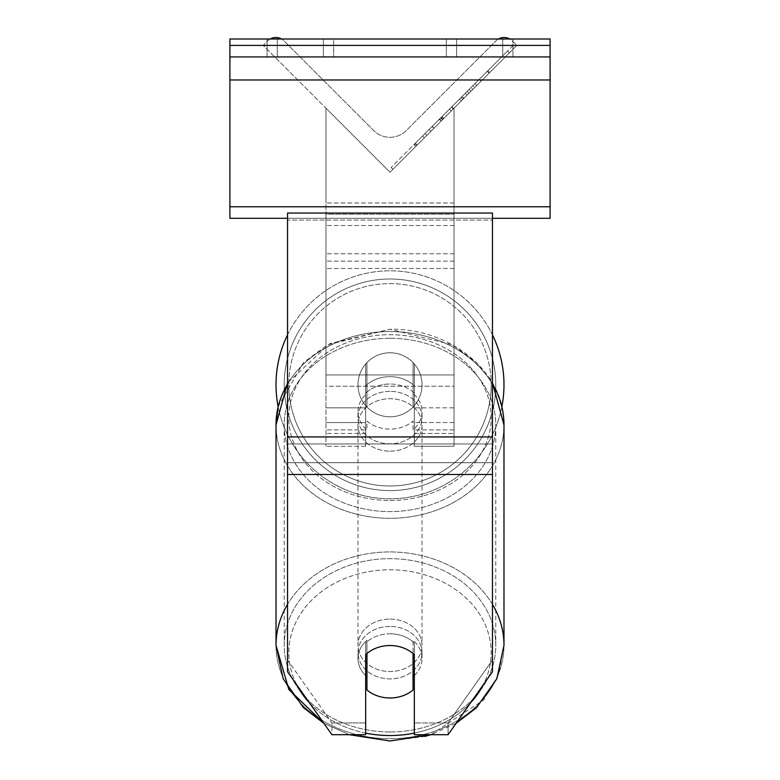 <?xml version="1.0" encoding="UTF-8"?>
<svg xmlns="http://www.w3.org/2000/svg" width="780" height="780" viewBox="0 0 780 780"><rect width="100%" height="100%" fill="white"/><g stroke="black" fill="none" stroke-linecap="round" stroke-linejoin="round"><path stroke-width="0.58" stroke-dasharray="3.9 2.92" d="M270.221 39A11.524 11.524 0 0 0 267.745 40.882L263.211 45.406L390 172.195L454.038 108.157L390 172.195L454.038 108.157L390 172.195L454.038 108.157L390 172.195L454.038 108.157L390 172.195L454.038 108.157L390 172.195L454.038 108.157L454.038 386.207L325.962 386.207L325.962 214.246L325.962 386.207L454.038 386.207L454.038 202.976L454.038 374.936L325.962 374.936L454.038 374.936L454.038 386.207L454.038 108.157L454.038 446.277L454.038 108.157L454.038 433.465L454.038 108.157L454.038 433.465L454.038 108.157L454.038 407.852L414.336 407.852L414.336 433.465L414.336 385.846A32.019 26.227 0 0 0 390 376.662A32.019 26.227 0 0 0 365.664 385.846L365.664 363.987A32.019 32.019 0 0 1 414.336 363.987L414.336 393.188A32.019 26.227 180 0 0 390 384.014A32.019 26.227 0 0 1 414.336 393.188L414.336 385.846A32.019 26.227 180 0 0 390 376.662A32.019 26.227 0 0 0 366.951 384.696L366.951 393.51A32.019 26.227 0 0 0 357.981 411.713A32.019 26.227 0 0 0 366.951 429.907L366.951 421.093A32.019 26.227 0 0 0 390 429.117A32.019 26.227 0 0 0 413.049 421.093L413.049 429.907A32.019 26.227 0 0 0 422.019 411.713A32.019 26.227 0 0 0 413.049 393.51L413.049 384.696A32.019 26.227 0 0 0 390 376.662A32.019 26.227 180 0 0 366.951 384.696L366.951 393.51A32.019 26.227 180 0 0 357.981 411.713A32.019 26.227 180 0 0 366.951 429.907L366.951 421.093A32.019 26.227 180 0 0 390 429.117A32.019 26.227 180 0 0 413.049 421.093L413.049 429.907A32.019 26.227 180 0 0 422.019 411.713A32.019 26.227 180 0 0 413.049 393.51L413.049 384.696A32.019 26.227 180 0 0 390 376.662A32.019 26.227 180 0 0 365.664 385.846L365.664 446.277L365.664 363.987L365.664 407.852L325.962 407.852L325.962 108.157L325.962 446.277L325.962 108.157L325.962 407.852L365.664 407.852L325.962 407.852L365.664 407.852L365.664 363.987A32.019 32.019 0 0 1 414.336 363.987A32.019 32.019 0 0 0 365.664 363.987A32.019 32.019 0 0 1 414.336 363.987L414.336 446.277L454.038 446.277L454.038 108.157L390 172.195L325.962 108.157L390 172.195L325.962 108.157L390 172.195L325.962 108.157L390 172.195L325.962 108.157L390 172.195L325.962 108.157L325.962 202.976L325.962 108.157L390 172.195L325.962 108.157L325.962 202.976L325.962 108.157L390 172.195L516.789 45.406L512.255 40.882A11.524 11.524 0 0 0 495.953 40.882L406.302 130.543A23.049 23.049 0 0 1 373.698 130.543L284.047 40.882A11.524 11.524 0 0 0 267.745 40.882L263.211 45.406L390 172.195L516.789 45.406L512.255 40.882A11.524 11.524 0 0 0 509.779 39M414.336 407.852L414.336 363.987L414.336 446.277L454.038 446.277L454.038 407.852L414.336 407.852M365.664 393.188A32.019 26.227 180 0 1 390 384.014A32.019 26.227 0 0 0 365.664 393.188L365.664 446.277L365.664 407.852L365.664 433.465L325.962 433.465L365.664 433.465L365.664 422.546L325.962 422.546L365.664 422.546L365.664 393.188M390 633.779A32.019 26.227 180 0 1 414.336 642.954L414.336 734.701L448.09 734.701L448.09 722.953L414.336 722.953L414.336 734.701L414.336 642.954L414.336 722.953L448.09 722.953L492.463 660.007L492.463 213.047L287.537 213.047L287.537 443.947L287.537 213.047L287.537 220.057L492.463 220.057L492.463 213.047L492.463 220.057L287.537 220.057L287.537 671.755L287.537 462.706L287.537 660.007L331.909 722.953L331.909 734.701L287.537 671.755L287.537 660.007L331.909 722.953L331.909 734.701L365.664 734.701L365.664 654.712A32.019 26.227 180 0 1 390 645.528A32.019 26.227 180 0 1 414.336 654.712L414.336 642.954A32.019 26.227 0 0 0 390 633.779A32.019 26.227 180 0 0 365.664 642.954L365.664 654.712L365.664 642.954A32.019 26.227 0 0 1 390 633.779M365.664 722.953L331.909 722.953L365.664 722.953L365.664 642.954L365.664 722.953M492.463 436.936L492.463 671.755L448.09 734.701L448.09 722.953L492.463 660.007L492.463 671.755L492.463 436.936L287.537 436.936M323.398 39L333.645 39L333.645 56.93L323.398 56.93L333.645 56.93L323.398 56.93L333.645 56.93L333.645 39L323.398 39L323.398 56.93L267.052 56.93L323.398 56.93L323.398 39L267.052 39L277.29 39L277.29 56.93L323.398 56.93L323.398 39L277.29 39L277.29 56.93L323.398 56.93L323.398 39L267.052 39L277.29 39L277.29 56.93L277.29 39L323.398 39M550.095 39L229.905 39L229.905 218.303L229.905 39L229.905 218.303L550.095 218.303L229.905 218.303L550.095 218.303L550.095 56.93L229.905 56.93L550.095 56.93L550.095 39L229.905 39L550.095 39L550.095 218.303L550.095 39M456.602 39L512.947 39L502.71 39L502.71 56.93L512.947 56.93L446.355 56.93L512.947 56.93L456.602 56.93L456.602 39L502.71 39L502.71 56.93L456.602 56.93L456.602 39L512.947 39L512.947 56.93L512.947 39L502.71 39L502.71 56.93L502.71 39L446.355 39L456.602 39L456.602 56.93L456.602 39M276.013 384.803A113.987 113.987 0 0 0 390 498.79A113.987 113.987 0 0 0 503.987 384.803A113.987 113.987 0 0 0 390 270.816A113.987 113.987 0 0 0 276.013 384.803M501.881 406.594A113.987 113.987 0 0 1 278.119 406.594L303.508 362.524L327.473 344.877L390 329.248L452.527 344.877L476.492 362.524L492.463 382.921M422.019 384.803A32.019 32.019 0 0 1 390 416.822A32.019 32.019 0 0 1 357.981 384.803A32.019 32.019 0 0 0 366.951 407.023L366.951 362.583A32.019 32.019 0 0 0 366.951 407.023L366.951 362.583A32.019 32.019 0 0 1 413.049 362.583L413.049 407.023A32.019 32.019 0 0 1 366.951 407.023A32.019 32.019 0 0 0 422.019 384.803A32.019 32.019 0 0 1 390 416.822A32.019 32.019 0 0 1 357.981 384.803A32.019 32.019 0 0 1 390 352.784A32.019 32.019 0 0 1 422.019 384.803A32.019 32.019 0 0 0 413.049 362.583L413.049 407.023A32.019 32.019 0 0 0 413.049 362.583A32.019 32.019 0 0 0 357.981 384.803A32.019 32.019 0 0 1 390 352.784A32.019 32.019 0 0 1 422.019 384.803A32.019 32.019 0 0 1 390 416.822A32.019 32.019 0 0 1 357.981 384.803A32.019 32.019 0 0 1 390 352.784A32.019 32.019 0 0 1 422.019 384.803A32.019 32.019 0 0 1 390 416.822A32.019 32.019 0 0 1 357.981 384.803A32.019 32.019 0 0 1 390 352.784A32.019 32.019 0 0 1 422.019 384.803M287.537 334.854A113.987 113.987 0 0 1 492.463 334.854M413.049 407.023L413.049 362.583L413.049 407.023M366.951 362.583L366.951 407.023L366.951 362.583M284.212 384.803A105.787 105.787 0 0 1 390 279.006A105.787 105.787 0 0 1 495.787 384.803A105.787 105.787 0 0 1 390 490.591A105.787 105.787 0 0 1 284.212 384.803A105.787 105.787 0 0 1 390 279.006A105.787 105.787 0 0 1 495.787 384.803A105.787 105.787 0 0 1 390 490.591A105.787 105.787 0 0 1 284.212 384.803M390 626.428A32.019 26.227 0 0 0 357.981 652.655A32.019 26.227 0 0 0 390 678.883A32.019 26.227 0 0 0 422.019 652.655A32.019 26.227 0 0 0 390 626.428A32.019 26.227 180 0 0 357.981 652.655A32.019 26.227 180 0 0 390 678.883A32.019 26.227 180 0 0 422.019 652.655A32.019 26.227 180 0 0 390 626.428M414.336 675.577A32.019 26.227 180 0 0 422.019 658.534A32.019 26.227 180 0 0 413.049 640.331L413.049 653.552A32.019 26.227 0 0 0 390 645.528A32.019 26.227 0 0 0 366.951 653.552L366.951 689.959A32.019 26.227 0 0 0 390 697.983A32.019 26.227 0 0 0 413.049 689.959L413.049 676.738A32.019 26.227 0 0 0 422.019 658.534A32.019 26.227 0 0 0 413.049 640.331L413.049 676.738M366.951 676.738L366.951 640.331A32.019 26.227 0 0 0 357.981 658.534A32.019 26.227 0 0 0 366.951 676.738L366.951 640.331A32.019 26.227 180 0 0 357.981 658.534A32.019 26.227 180 0 0 365.664 675.577M390 391.355A32.019 26.227 0 0 0 357.981 417.583A32.019 26.227 0 0 0 390 443.81A32.019 26.227 0 0 0 422.019 417.583A32.019 26.227 0 0 0 390 391.355A32.019 26.227 180 0 0 357.981 417.583A32.019 26.227 180 0 0 390 443.81A32.019 26.227 180 0 0 422.019 417.583A32.019 26.227 180 0 0 390 391.355M390 451.162A32.019 26.227 0 0 0 422.019 424.934A32.019 26.227 0 0 0 390 398.707A32.019 26.227 0 0 0 357.981 424.934A32.019 26.227 0 0 0 390 451.162A32.019 26.227 180 0 0 422.019 424.934A32.019 26.227 180 0 0 390 398.707A32.019 26.227 180 0 0 357.981 424.934A32.019 26.227 180 0 0 390 451.162M390 619.086A32.019 26.227 180 0 1 422.019 645.313A32.019 26.227 180 0 1 390 671.541A32.019 26.227 180 0 1 357.981 645.313A32.019 26.227 180 0 1 390 619.086A32.019 26.227 0 0 1 422.019 645.313A32.019 26.227 0 0 1 390 671.541A32.019 26.227 0 0 1 357.981 645.313A32.019 26.227 0 0 1 390 619.086M390 731.971A105.787 86.658 180 0 1 284.212 645.313A105.787 86.658 180 0 1 390 558.655A105.787 86.658 180 0 1 495.787 645.313A105.787 86.658 180 0 1 390 731.971A105.787 86.658 0 0 1 284.212 645.313A105.787 86.658 0 0 1 390 558.655A105.787 86.658 0 0 1 495.787 645.313A105.787 86.658 0 0 1 390 731.971M390 338.276A105.787 86.658 0 0 0 284.212 424.934A105.787 86.658 0 0 0 390 511.592A105.787 86.658 0 0 0 495.787 424.934A105.787 86.658 0 0 0 390 338.276A105.787 86.658 180 0 0 284.212 424.934A105.787 86.658 180 0 0 390 511.592A105.787 86.658 180 0 0 495.787 424.934A105.787 86.658 180 0 0 390 338.276M550.095 56.93L229.905 56.93M492.463 218.303L287.537 218.303M325.962 214.246L325.962 386.207L325.962 214.246L454.038 214.246L325.962 214.246M513.289 45.289L391.111 167.466L513.289 45.289L515.102 47.102L392.915 169.28L515.102 47.102M391.111 167.466L392.915 169.28M481.182 81.022L426.845 135.359L509.408 52.786L426.845 135.359L481.182 81.022L479.369 79.209L425.032 133.546L426.845 135.359L425.032 133.546L426.845 135.359L425.032 133.546L479.369 79.209L481.182 81.022L479.369 79.209L507.604 50.973L509.408 52.786L507.604 50.973L479.369 79.209L481.182 81.022L479.369 79.209L481.182 81.022L479.369 79.209L507.604 50.973L425.032 133.546L479.369 79.209L481.182 81.022M474.747 87.448L453.424 108.771L474.747 87.448L472.933 85.634L489.294 69.284L491.098 71.097M453.219 108.976L415.75 146.445L453.219 108.976L434.07 128.125L453.219 108.976L451.406 107.162L432.256 126.311L451.406 107.162L453.219 108.976L451.62 106.957L413.936 144.631L415.75 146.445M446.54 112.028L487.841 70.736L460.931 97.646L487.841 70.736L489.655 72.55L446.599 115.606L489.655 72.55L487.841 70.736L489.655 72.55L487.841 70.736L415.321 143.247L417.134 145.06L415.321 143.247L487.841 70.736L489.655 72.55L487.841 70.736L474.981 83.587L476.794 85.4L474.981 83.587L487.841 70.736L489.655 72.55L487.841 70.736L415.389 143.189L417.202 144.992L415.389 143.189L467.142 91.436L468.956 93.249L467.142 91.436L487.841 70.736L446.54 112.028L448.354 113.841M498.43 39A11.524 11.524 0 0 0 495.953 40.882L406.302 130.543A23.049 23.049 0 0 1 373.698 130.543L284.047 40.882A11.524 11.524 0 0 0 281.57 39M439.413 119.155L487.227 71.341L414.628 143.949L439.413 119.155L441.226 120.968L489.04 73.154L441.226 120.968M422.506 136.061L424.32 137.875M414.628 143.949L416.442 145.753L414.628 143.949M487.227 71.341L489.04 73.154L467.054 95.141L489.04 73.154L487.227 71.341M465.241 93.327L467.054 95.141L465.241 93.327M461.916 96.652L463.729 98.465M438.984 119.593L459.449 99.118L438.984 119.593L440.798 121.397L461.263 100.932L440.798 121.397M459.449 99.118L461.263 100.932L459.449 99.118M413.936 144.631L440.749 117.829L432.256 126.311L434.07 128.125M489.294 69.284L451.62 106.957L470.974 87.604L472.787 89.417M429.049 129.519L430.862 131.332M440.749 117.829L442.562 119.642M432.256 126.311L451.406 107.162M470.974 87.604L462.169 96.398L463.983 98.212M462.169 96.398L472.933 85.634M444.785 113.792L415.389 143.179L417.202 144.992L415.389 143.179L417.202 144.992L415.389 143.179L444.785 113.792L446.599 115.606M460.931 97.646L462.745 99.45M469.111 89.466L470.915 91.279M487.841 70.736L489.655 72.55L487.841 70.736M433.865 128.329L451.288 110.906L433.865 128.329L432.052 126.526L449.475 109.093L451.288 110.906L449.475 109.093L432.052 126.526L433.865 128.329M454.038 422.546L414.336 422.546L454.038 422.546M454.038 261.115L325.962 261.115L454.038 261.115M454.038 429.887L414.336 429.887L454.038 429.887M454.038 253.773L325.962 253.773L454.038 253.773M365.664 429.887L325.962 429.887L365.664 429.887M454.038 268.466L325.962 268.466L454.038 268.466M492.463 462.706L287.537 462.706L492.463 462.706M492.463 443.947L287.537 443.947L492.463 443.947M492.463 474.464L287.537 474.464M550.095 45.406L229.905 45.406M550.095 206.778L229.905 206.778M550.095 79.979L229.905 79.979M491.176 384.803A101.176 101.176 0 0 1 390 485.979A101.176 101.176 0 0 1 288.824 384.803A101.176 101.176 0 0 0 390 485.979A101.176 101.176 0 0 0 491.176 384.803A101.176 101.176 0 0 0 390 283.618A101.176 101.176 0 0 0 288.824 384.803A101.176 101.176 0 0 1 390 283.618A101.176 101.176 0 0 1 491.176 384.803M296.761 684.83A101.176 82.885 0 0 1 390 569.78A101.176 82.885 180 0 1 491.176 652.655A101.176 82.885 180 0 1 390 735.54A101.176 82.885 180 0 1 288.824 652.655A101.176 82.885 180 0 1 390 569.78A101.176 82.885 0 0 1 483.239 684.83M503.987 645.313L503.987 424.934A113.987 93.376 0 0 1 390 518.3A113.987 93.376 0 0 1 276.013 424.934A113.987 93.376 180 0 1 390 331.558A113.987 93.376 180 0 1 503.987 424.934A113.987 93.376 180 0 1 390 518.3A113.987 93.376 180 0 1 276.013 424.934L276.013 645.313A113.987 93.376 180 0 0 390 738.679A113.987 93.376 0 0 0 503.987 645.313A113.987 93.376 0 0 0 390 551.938A113.987 93.376 0 0 0 276.013 645.313A113.987 93.376 0 0 0 390 738.679A113.987 93.376 180 0 0 503.987 645.313L498.752 674.047L483.639 699.952L430.735 734.701L456.124 723.304M390 500.467A101.176 82.885 0 0 0 491.176 417.583A101.176 82.885 0 0 0 390 334.708A101.176 82.885 0 0 0 288.824 417.583A101.176 82.885 0 0 0 390 500.467A101.176 82.885 180 0 0 491.176 417.583A101.176 82.885 180 0 0 390 334.708A101.176 82.885 180 0 0 288.824 417.583A101.176 82.885 180 0 0 390 500.467M365.664 733.102A101.176 82.885 0 0 1 309.358 702.712M492.463 604.393A113.987 93.376 180 0 0 390 551.938A113.987 93.376 180 0 0 287.537 604.393M287.537 384.014A113.987 93.376 0 0 1 390 331.558A113.987 93.376 0 0 1 492.463 384.014M470.642 702.712A101.176 82.885 0 0 1 414.336 733.102M454.038 202.976L325.962 202.976L454.038 202.976M454.038 225.518L325.962 225.518L454.038 225.518M439.618 118.95L441.431 120.763M441.061 117.517L442.865 119.33M440.856 117.721L442.66 119.535M441.782 116.795L443.596 118.599M441.987 116.581L443.8 118.394M451.825 106.753L453.638 108.566M451.62 106.957L453.424 108.771L451.62 106.957M440.866 117.702L442.679 119.515M440.661 117.916L442.465 119.73M414.336 433.465L454.038 433.465L414.336 433.465M365.664 446.277L325.962 446.277L365.664 446.277M446.355 56.93L446.355 39L446.355 56.93M267.052 56.93L267.052 39L267.052 56.93M425.032 736.388L390 741M503.987 424.934C505.294 372.655 450.05 327.902 390 329.248L329.803 343.629L287.537 382.921M422.019 652.655L422.019 658.534L422.019 652.655M357.981 658.534L357.981 652.655L357.981 658.534M422.019 417.583L422.019 411.713L422.019 417.583M357.981 417.583L357.981 411.713L357.981 417.583M349.264 734.701L323.875 723.304L349.264 734.701M422.019 424.934L422.019 645.313L422.019 424.934M284.212 424.934L284.212 645.313L284.212 424.934M495.787 424.934L495.787 645.313L495.787 424.934M357.981 424.934L357.981 645.313L357.981 424.934"/><path stroke-width="1.17" d="M492.463 334.854A113.987 113.987 0 0 1 501.881 406.594M287.537 604.393A113.987 93.376 180 0 0 276.013 645.313L276.013 424.934L278.119 406.594A113.987 113.987 0 0 1 287.537 334.854M365.664 654.712A32.019 26.227 0 0 1 390 645.528A32.019 26.227 0 0 1 414.336 654.712L414.336 734.701L448.09 734.701L492.463 671.755L492.463 213.047L287.537 213.047L287.537 671.755L331.909 734.701L365.664 734.701L365.664 654.712M390 645.528A32.019 26.227 180 0 0 366.951 653.552L366.951 689.959A32.019 26.227 180 0 0 390 697.983A32.019 26.227 180 0 0 413.049 689.959L413.049 653.552A32.019 26.227 180 0 0 390 645.528M365.664 675.577A32.019 26.227 180 0 0 366.951 676.738M413.049 676.738A32.019 26.227 180 0 0 414.336 675.577M550.095 39L229.905 39L229.905 56.93L550.095 56.93L550.095 39M550.095 56.93L550.095 218.303L492.463 218.303M287.537 218.303L229.905 218.303L229.905 56.93M509.779 39A11.524 11.524 0 0 0 498.43 39M281.57 39A11.524 11.524 0 0 0 270.221 39M492.463 474.464L287.537 474.464M492.463 436.936L287.537 436.936M414.336 733.102A101.176 82.885 0 0 1 390 735.54A101.176 82.885 0 0 1 365.664 733.102M309.358 702.712A101.176 82.885 0 0 1 296.761 684.83M287.537 382.921L276.013 424.934A113.987 93.376 0 0 1 287.537 384.014M483.239 684.83A101.176 82.885 0 0 1 470.642 702.712M456.124 723.304L476.492 707.713L496.84 678.736L503.987 645.313A113.987 93.376 180 0 0 492.463 604.393M492.463 384.014A113.987 93.376 0 0 1 503.987 424.934L503.987 645.313M550.095 45.406L229.905 45.406M550.095 206.778L229.905 206.778M550.095 79.979L229.905 79.979M390 741L349.264 734.701L390 741L430.735 734.701L425.032 736.388M323.875 723.304L303.508 707.713L283.16 678.736L276.013 645.313L288.824 689.462L323.875 723.304M492.463 382.921L503.987 424.934"/></g></svg>
